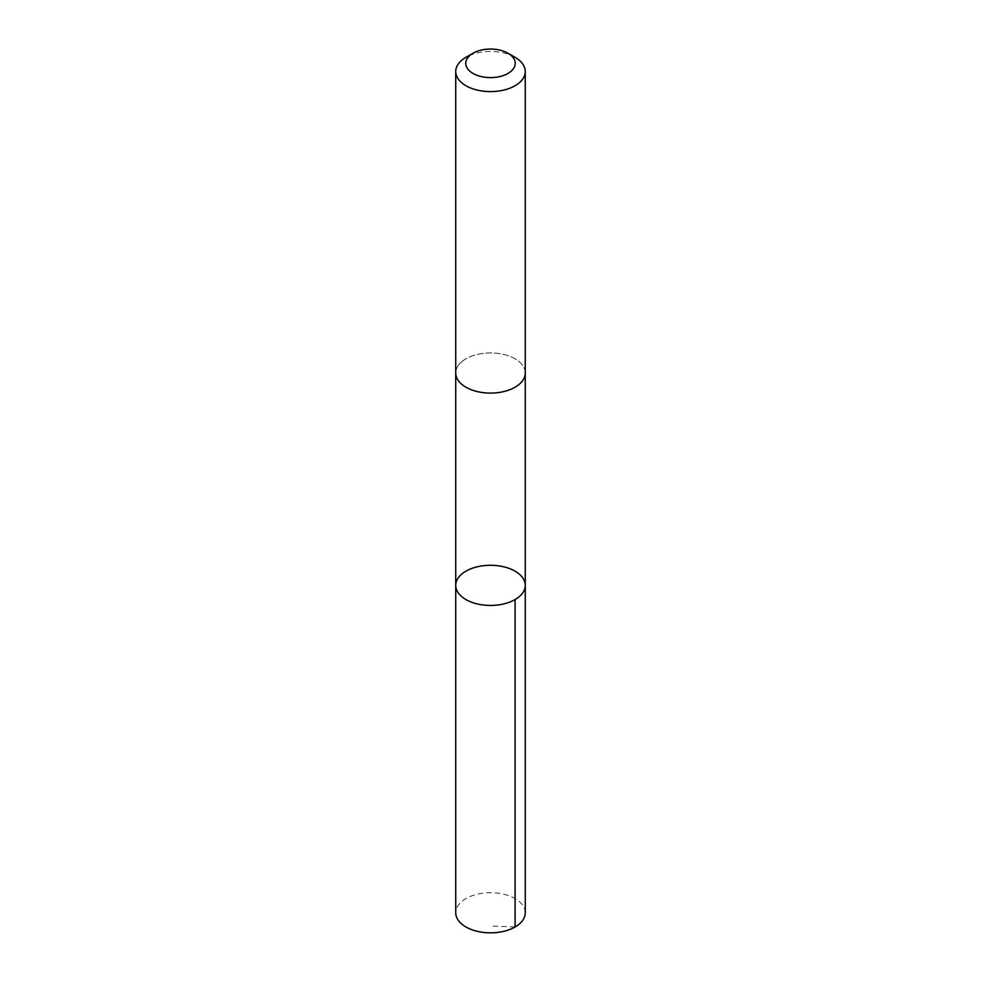 <?xml version="1.0" encoding="UTF-8"?>
<svg xmlns="http://www.w3.org/2000/svg" width="981" height="981" viewBox="0 0 981 981"><rect width="100%" height="100%" fill="white"/><g stroke="black" fill="none" stroke-linecap="round" stroke-linejoin="round"><path stroke-width="0.74" stroke-dasharray="4.91 3.68" d="M525.264 912.771A34.764 20.074 0 0 0 501.549 893.74A34.764 20.074 0 0 0 462.75 900.681A34.764 20.074 0 0 0 455.736 912.771M462.762 360.922A34.764 20.061 0 0 0 455.736 373.013A34.764 20.061 0 0 0 479.451 392.032A34.764 20.061 0 0 0 518.238 385.104A34.764 20.061 0 0 0 525.264 373.013A34.764 20.061 0 0 0 501.549 353.982A34.764 20.061 0 0 0 462.762 360.922M455.736 585.363A34.764 20.074 180 0 1 462.762 573.272A34.764 20.074 180 0 1 501.549 566.331A34.764 20.074 180 0 1 525.264 585.363M525.264 373.467L525.264 373.013A34.764 20.074 0 0 0 490.5 352.939A34.764 20.074 0 0 0 455.736 373.013L455.736 373.467M515.086 57.327A34.764 20.074 0 0 0 465.914 57.327M515.086 926.971L490.5 926.015"/><path stroke-width="1.47" d="M462.762 573.272A34.764 20.074 180 0 1 501.549 566.331A34.764 20.074 180 0 1 525.264 585.363A34.764 20.074 180 0 1 490.5 605.436A34.764 20.074 180 0 1 455.736 585.363A34.764 20.074 180 0 1 462.762 573.272M455.736 912.771A34.764 20.074 0 0 0 479.451 931.803A34.764 20.074 0 0 0 518.25 924.875A34.764 20.074 0 0 0 525.264 912.771L525.264 585.363A34.764 20.074 180 0 1 490.5 605.436A34.764 20.074 180 0 1 455.736 585.363L455.736 912.771M473.014 53.232L465.914 57.327A34.764 20.074 0 0 0 455.736 71.527L455.736 373.013A34.764 20.074 0 0 0 479.451 392.044A34.764 20.074 0 0 0 518.25 385.104A34.764 20.074 0 0 0 525.264 373.013L525.264 71.527A34.764 20.074 0 0 0 515.086 57.327L507.986 53.232A24.733 14.274 0 0 0 473.014 53.232A24.733 14.274 0 0 0 474.264 74.102A24.733 14.274 0 0 0 510.243 71.932A24.733 14.274 0 0 0 507.986 53.232M455.736 71.527A34.764 20.074 0 0 0 479.451 90.559A34.764 20.074 0 0 0 518.25 83.618A34.764 20.074 0 0 0 525.264 71.527M515.086 599.55L515.086 926.971M455.736 373.467L455.736 585.363M525.264 373.467L525.264 585.363"/></g></svg>
